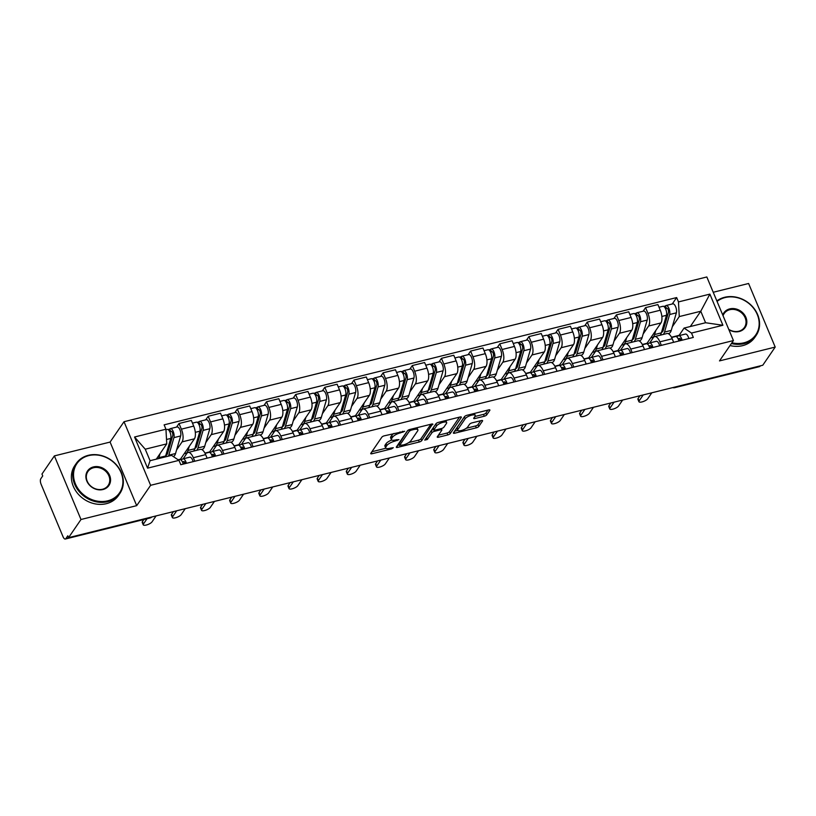 <?xml version="1.0" encoding="UTF-8"?>
<svg xmlns="http://www.w3.org/2000/svg" width="816" height="816" viewBox="0 0 816 816"><rect width="100%" height="100%" fill="white"/><g stroke="black" fill="none" stroke-linecap="round" stroke-linejoin="round"><path stroke-width="1.22" d="M404.644 431.287L384.295 435.815A2.081 0.653 157.3 0 0 381.847 437.172L370.811 453.298A2.081 0.653 157.3 0 0 370.729 453.645A2.081 0.653 157.3 0 0 372.035 453.737L391.527 448.892L393.292 447.709L389.864 448.27A6.65 2.101 157.3 0 1 385.682 447.964A6.65 2.101 157.3 0 1 385.948 446.862L386.866 445.516A6.65 2.101 157.3 0 1 394.699 441.191L398.942 439.62L395.566 439.936A6.65 2.101 157.3 0 1 391.384 439.64A6.65 2.101 157.3 0 1 391.649 438.529L392.567 437.182A6.65 2.101 157.3 0 1 400.401 432.857L404.644 431.287M484.276 416.231A2.081 0.653 157.3 0 0 486.724 414.875L489.814 410.356A2.081 0.653 157.3 0 0 489.896 410.009A2.081 0.653 157.3 0 0 488.6 409.918L466.946 415.293A2.081 0.653 157.3 0 0 464.498 416.639L453.461 432.766A2.081 0.653 157.3 0 0 453.38 433.112A2.081 0.653 157.3 0 0 454.685 433.204L476.33 427.829A2.081 0.653 157.3 0 0 478.778 426.482L482.521 421.015A2.081 0.653 157.3 0 0 482.603 420.668A2.081 0.653 157.3 0 0 481.297 420.577L472.036 422.872A2.081 0.653 157.3 0 0 469.588 424.228L467.731 426.931A5.559 1.754 157.3 0 1 462.325 430.216A5.559 1.754 157.3 0 1 457.694 430.297A5.559 1.754 157.3 0 1 457.919 429.369L465.181 418.761A5.559 1.754 157.3 0 1 470.587 415.477A5.559 1.754 157.3 0 1 475.218 415.395A5.559 1.754 157.3 0 1 474.994 416.323L473.79 418.088A2.081 0.653 157.3 0 0 473.698 418.435A2.081 0.653 157.3 0 0 475.004 418.526L484.276 416.231L483.5 414.375A2.081 0.653 157.3 0 0 485.948 413.029L487.968 410.071M136.69 505.655L110.089 442.068L54.386 455.899L80.988 519.496L136.69 505.655L150.623 485.306L733.431 340.558L719.498 360.907L775.2 347.075L762.766 365.242L68.564 537.652L67.789 535.796L65.851 538.631L150.521 517.599A4.233 3.611 34.4 0 0 151.817 516.977M80.988 519.496L68.564 537.652M432.755 424.524A2.081 0.653 157.3 0 0 432.837 424.177A2.081 0.653 157.3 0 0 431.531 424.085L409.887 429.461A2.081 0.653 157.3 0 0 407.439 430.817L396.403 446.933A2.081 0.653 157.3 0 0 396.321 447.28A2.081 0.653 157.3 0 0 397.627 447.382L419.271 441.997A2.081 0.653 157.3 0 0 421.719 440.65L432.531 423.994M438.416 422.372L460.061 416.996A2.081 0.653 157.3 0 1 461.366 417.098A2.081 0.653 157.3 0 1 461.285 417.435L450.248 433.561A2.081 0.653 157.3 0 1 447.8 434.918L438.539 437.213A2.081 0.653 157.3 0 1 437.233 437.121A2.081 0.653 157.3 0 1 437.315 436.774L441.793 430.236A2.081 0.653 157.3 0 0 441.874 429.889A2.081 0.653 157.3 0 0 440.569 429.797L434.428 431.327A2.081 0.653 157.3 0 0 431.98 432.674L427.319 439.487L424.748 440.12L435.968 423.728A2.081 0.653 157.3 0 1 438.416 422.372M54.386 455.899L41.963 474.065L42.738 475.912L40.8 478.747A4.233 1.765 -103.9 0 0 41.106 484.276L63.046 536.744A4.233 1.765 -103.9 0 0 65.321 539.029A4.233 1.765 -103.9 0 0 65.851 538.631M110.089 442.068L124.022 421.719L706.829 276.971L733.431 340.558M775.2 347.075L748.598 283.489L713.225 292.271M760.308 365.843L760.053 366.211A4.233 1.765 76.1 0 1 759.533 366.619L674.852 387.641A4.233 1.765 -103.9 0 0 675.383 387.243L760.053 366.211M183.172 458.806L186.874 453.38A9.741 4.049 76.1 0 1 188.098 452.452A9.741 4.049 76.1 0 1 193.321 457.715L194.8 461.234M180.754 459.826L180.479 459.173L194.412 438.824A9.741 4.049 -103.9 0 0 193.708 426.095L181.376 429.165A9.741 4.049 76.1 0 1 182.07 441.884L176.603 449.871M181.376 429.165L179.01 423.504L176.562 427.084M207.131 458.174L205.652 454.645A9.741 4.049 -103.9 0 0 200.43 449.392L188.098 452.452M193.708 426.095L191.352 420.444L179.01 423.504M212.323 451.564L216.036 446.138A9.741 4.049 76.1 0 1 217.26 445.21A9.741 4.049 76.1 0 1 222.482 450.473L223.951 453.992M205.724 419.842L208.172 416.262L210.538 421.923A9.741 4.049 76.1 0 1 211.232 434.642L205.765 442.629M236.293 450.932L234.814 447.403A9.741 4.049 -103.9 0 0 229.592 442.15L217.26 445.21M209.906 452.584L209.641 451.931L223.564 431.582A9.741 4.049 -103.9 0 0 222.87 418.853L220.504 413.202L208.172 416.262M241.485 444.322L245.198 438.896A9.741 4.049 76.1 0 1 246.412 437.968A9.741 4.049 76.1 0 1 251.634 443.231L253.113 446.75M234.875 412.6L237.334 409.02L239.69 414.681A9.741 4.049 76.1 0 1 240.394 427.4L234.916 435.387M265.445 443.69L263.976 440.161A9.741 4.049 -103.9 0 0 258.754 434.908L246.412 437.968M239.068 445.342L238.792 444.689L252.725 424.34A9.741 4.049 -103.9 0 0 252.032 411.611L249.665 405.96L237.334 409.02M270.647 437.08L274.36 431.654A9.741 4.049 76.1 0 1 275.573 430.726A9.741 4.049 76.1 0 1 280.796 435.989L282.275 439.508M264.037 405.358L266.485 401.778L268.852 407.439A9.741 4.049 76.1 0 1 269.545 420.158L264.078 428.145M294.607 436.448L293.138 432.919A9.741 4.049 -103.9 0 0 287.915 427.666L275.573 430.726M268.229 438.1L267.954 437.447L281.887 417.098A9.741 4.049 -103.9 0 0 281.194 404.369L278.827 398.718L266.485 401.778M299.798 429.838L303.511 424.412A9.741 4.049 76.1 0 1 304.735 423.484A9.741 4.049 76.1 0 1 309.958 428.747L311.426 432.266M293.199 398.116L295.647 394.536L298.013 400.197A9.741 4.049 76.1 0 1 298.707 412.916L293.24 420.903M323.768 429.206L322.289 425.677A9.741 4.049 -103.9 0 0 317.067 420.424L304.735 423.484M297.381 430.858L297.116 430.205L311.039 409.856A9.741 4.049 -103.9 0 0 310.345 397.127L307.979 391.476L295.647 394.536M328.96 422.596L332.673 417.17A9.741 4.049 76.1 0 1 333.897 416.242A9.741 4.049 76.1 0 1 339.119 421.505L340.588 425.024M322.361 390.874L324.809 387.294L327.175 392.955A9.741 4.049 76.1 0 1 327.869 405.674L322.402 413.661M352.93 421.964L351.451 418.435A9.741 4.049 -103.9 0 0 346.229 413.182L333.897 416.242M326.543 423.616L326.278 422.963L340.201 402.614A9.741 4.049 -103.9 0 0 339.507 389.885L337.141 384.234L324.809 387.294M358.122 415.354L361.835 409.928A9.741 4.049 76.1 0 1 363.049 409A9.741 4.049 76.1 0 1 368.271 414.263L369.75 417.782M351.512 383.632L353.96 380.052L356.327 385.713A9.741 4.049 76.1 0 1 357.02 398.432L351.553 406.419M382.082 414.722L380.613 411.193A9.741 4.049 -103.9 0 0 375.391 405.94L363.049 409M355.705 416.374L355.429 415.721L369.362 395.372A9.741 4.049 -103.9 0 0 368.669 382.643L366.302 376.992L353.96 380.052M387.284 408.112L390.997 402.686A9.741 4.049 76.1 0 1 392.21 401.758A9.741 4.049 76.1 0 1 397.433 407.021L398.912 410.54M380.674 376.39L383.122 372.81L385.489 378.471A9.741 4.049 76.1 0 1 386.182 391.19L380.715 399.177M411.244 407.48L409.765 403.951A9.741 4.049 -103.9 0 0 404.552 398.698L392.21 401.758M384.866 409.132L384.591 408.479L398.524 388.13A9.741 4.049 -103.9 0 0 397.831 375.401L395.464 369.75L383.122 372.81M416.435 400.87L420.148 395.444A9.741 4.049 76.1 0 1 421.372 394.516A9.741 4.049 76.1 0 1 426.595 399.779L428.063 403.298M409.836 369.148L412.284 365.568L414.65 371.229A9.741 4.049 76.1 0 1 415.344 383.948L409.877 391.935M440.405 400.238L438.926 396.709A9.741 4.049 -103.9 0 0 433.704 391.456L421.372 394.516M414.018 401.89L413.753 401.237L427.676 380.888A9.741 4.049 -103.9 0 0 426.982 368.159L424.616 362.508L412.284 365.568M445.597 393.628L449.31 388.202A9.741 4.049 76.1 0 1 450.534 387.274A9.741 4.049 76.1 0 1 455.746 392.537L457.225 396.056M438.988 361.906L441.446 358.326L443.812 363.987A9.741 4.049 76.1 0 1 444.506 376.706L439.028 384.693M469.567 392.996L468.088 389.467A9.741 4.049 -103.9 0 0 462.866 384.214L450.534 387.274M443.18 394.648L442.904 393.995L456.838 373.646A9.741 4.049 -103.9 0 0 456.144 360.917L453.778 355.266L441.446 358.326M474.759 386.386L478.472 380.96A9.741 4.049 76.1 0 1 479.686 380.032A9.741 4.049 76.1 0 1 484.908 385.295L486.387 388.814M468.149 354.664L470.597 351.084L472.964 356.745A9.741 4.049 76.1 0 1 473.657 369.464L468.19 377.451M498.719 385.754L497.25 382.225A9.741 4.049 -103.9 0 0 492.028 376.972L479.686 380.032M472.342 387.406L472.066 386.753L485.999 366.404A9.741 4.049 -103.9 0 0 485.306 353.675L482.939 348.024L470.597 351.084M503.921 379.144L507.623 373.718A9.741 4.049 76.1 0 1 508.847 372.79A9.741 4.049 76.1 0 1 514.07 378.053L515.549 381.572M497.311 347.422L499.759 343.842L502.126 349.503A9.741 4.049 76.1 0 1 502.819 362.222L497.352 370.209M527.881 378.512L526.402 374.983A9.741 4.049 -103.9 0 0 521.179 369.73L508.847 372.79M501.503 380.164L501.228 379.511L515.161 359.162A9.741 4.049 -103.9 0 0 514.457 346.433L512.101 340.782L499.759 343.842M533.072 371.902L536.785 366.476A9.741 4.049 76.1 0 1 538.009 365.548A9.741 4.049 76.1 0 1 543.232 370.811L544.7 374.33M526.473 340.18L528.921 336.6L531.287 342.261A9.741 4.049 76.1 0 1 531.981 354.98L526.514 362.967M557.042 371.27L555.563 367.741A9.741 4.049 -103.9 0 0 550.341 362.488L538.009 365.548M530.655 372.922L530.39 372.269L544.313 351.92A9.741 4.049 -103.9 0 0 543.619 339.191L541.253 333.54L528.921 336.6M562.234 364.66L565.947 359.234A9.741 4.049 76.1 0 1 567.161 358.306A9.741 4.049 76.1 0 1 572.383 363.569L573.862 367.088M555.625 332.938L558.083 329.358L560.439 335.019A9.741 4.049 76.1 0 1 561.143 347.738L555.665 355.725M586.194 364.028L584.725 360.499A9.741 4.049 -103.9 0 0 579.503 355.246L567.161 358.306M559.817 365.68L559.541 365.027L573.475 344.678A9.741 4.049 -103.9 0 0 572.781 331.949L570.415 326.298L558.083 329.358M591.396 357.418L595.109 351.992A9.741 4.049 76.1 0 1 596.323 351.064A9.741 4.049 76.1 0 1 601.545 356.327L603.024 359.846M584.786 325.696L587.234 322.116L589.601 327.777A9.741 4.049 76.1 0 1 590.294 340.496L584.827 348.483M615.356 356.786L613.887 353.257A9.741 4.049 -103.9 0 0 608.665 348.004L596.323 351.064M588.979 358.438L588.703 357.785L602.636 337.436A9.741 4.049 -103.9 0 0 601.943 324.707L599.576 319.056L587.234 322.116M620.548 350.176L624.26 344.75A9.741 4.049 76.1 0 1 625.484 343.822A9.741 4.049 76.1 0 1 630.707 349.085L632.176 352.604M613.948 318.454L616.396 314.874L618.763 320.535A9.741 4.049 76.1 0 1 619.456 333.254L613.989 341.241M644.518 349.544L643.039 346.015A9.741 4.049 -103.9 0 0 637.816 340.762L625.484 343.822M618.13 351.196L617.865 350.543L631.788 330.194A9.741 4.049 -103.9 0 0 631.094 317.465L628.728 311.814L616.396 314.874M649.709 342.934L653.422 337.508A9.741 4.049 76.1 0 1 654.646 336.58A9.741 4.049 76.1 0 1 659.869 341.843L661.337 345.362M643.11 311.212L645.558 307.632L647.924 313.293A9.741 4.049 76.1 0 1 648.618 326.012L643.151 333.999M673.679 342.302L672.2 338.773A9.741 4.049 -103.9 0 0 666.978 333.52L654.646 336.58M647.292 343.954L647.027 343.301L660.95 322.952A9.741 4.049 -103.9 0 0 660.256 310.223L657.89 304.572L645.558 307.632M647.027 343.301L642.314 344.474M617.865 350.543L613.153 351.716M588.703 357.785L583.991 358.958M559.541 365.027L554.829 366.2M530.39 372.269L525.677 373.442M501.228 379.511L496.516 380.684M472.066 386.753L467.354 387.926M442.904 393.995L438.192 395.168M413.753 401.237L409.04 402.41M384.591 408.479L379.879 409.652M355.429 415.721L350.717 416.894M326.278 422.963L321.565 424.136M297.116 430.205L292.403 431.378M267.954 437.447L263.242 438.62M238.792 444.689L234.08 445.862M209.641 451.931L204.928 453.104M180.479 459.173L178.092 459.765M156.284 459.163L166.75 443.873L145.248 449.208L150.062 460.703L171.554 455.369L178.979 460.357L180.795 464.712L693.325 337.426L691.499 333.061L684.083 328.073L705.575 322.738L700.771 311.243L679.269 316.577L672.302 326.757M178.979 460.357L147.574 468.16L134.548 437.009L165.944 429.216L166.75 443.873M679.269 316.577L678.473 301.92L676.648 297.565L164.128 424.85L165.944 429.216M678.473 301.92L709.879 294.117L722.905 325.268L691.499 333.061M150.623 485.306L124.022 421.719M690.305 326.533L700.771 311.243L709.879 294.117M678.871 335.692L684.083 328.073M679.116 335.325L671.466 337.232M672.262 303.97L676.648 297.565M147.574 468.16L150.062 460.703M134.548 437.009L145.248 449.208M705.575 322.738L722.905 325.268M394.006 433.408A6.65 2.101 157.3 0 0 391.792 435.326L392.567 437.182M391.384 439.64L390.609 437.784A6.65 2.101 157.3 0 1 390.874 436.672L391.792 435.326M391.762 440.028A6.65 2.101 157.3 0 0 386.09 443.659L386.866 445.516M385.682 447.964L384.907 446.107A6.65 2.101 157.3 0 1 385.172 445.006L386.09 443.659M371.882 451.727L385.897 448.249M408.785 442.558L418.496 440.15A2.081 0.653 157.3 0 0 420.944 438.794L430.909 424.238M397.474 445.373L399.32 444.914M411.05 430.216L409.336 431.164L399.646 445.312L403.165 444.965A6.65 2.101 157.3 0 0 410.999 440.64L417.619 430.96A6.65 2.101 157.3 0 0 417.884 429.859A6.65 2.101 157.3 0 0 413.702 429.553L411.05 430.216L410.652 429.277M399.024 443.833L407.745 430.491M417.884 429.859L417.109 428.002A6.65 2.101 157.3 0 0 416.894 427.717M459.439 417.16L449.473 431.705L450.248 433.561M438.396 435.203L447.025 433.061A2.081 0.653 157.3 0 0 449.473 431.705M433.755 429.44L433.653 429.471A2.081 0.653 157.3 0 0 431.205 430.817L426.544 437.631L427.319 439.487M446.434 423.453A5.559 1.754 157.3 0 0 446.658 422.525A5.559 1.754 157.3 0 0 442.027 422.606A5.559 1.754 157.3 0 0 436.621 425.891L434.061 429.634A2.081 0.653 157.3 0 0 433.979 429.971A2.081 0.653 157.3 0 0 435.285 430.073L441.425 428.543A2.081 0.653 157.3 0 0 443.873 427.196L446.434 423.453M446.658 422.525L445.883 420.668A5.559 1.754 157.3 0 0 445.811 420.546M436.907 422.984A5.559 1.754 157.3 0 0 435.846 424.034L436.621 425.891M433.979 429.971L433.204 428.125A2.081 0.653 157.3 0 1 433.286 427.778L435.846 424.034M474.861 416.517L483.5 414.375M475.218 415.395L474.443 413.539A5.559 1.754 157.3 0 0 474.392 413.447M465.334 415.946A5.559 1.754 157.3 0 0 464.406 416.905L465.181 418.761M457.694 430.297L456.919 428.451A5.559 1.754 157.3 0 1 457.144 427.523L464.406 416.905M466.283 428.278L475.555 425.972A2.081 0.653 157.3 0 0 478.003 424.626L480.675 420.73M454.532 431.195L457.745 430.399M165.76 455.552A9.955 4.141 -103.9 0 0 167.627 453.176L172.737 435.622A2.54 1.061 -103.9 0 0 172.431 432.766A2.54 1.061 -103.9 0 0 171.034 431.297A2.54 1.061 -103.9 0 0 170.717 431.542L169.708 429.124A5.294 2.203 -103.9 0 1 170.371 428.624L177.092 426.952A5.294 2.203 -103.9 0 1 180.02 430.012A5.294 2.203 -103.9 0 1 180.652 435.958L175.542 453.523A12.709 5.284 -103.9 0 1 173.267 456.521M166.229 453.951L167.474 453.635M168.473 456.134A12.709 5.284 -103.9 0 0 168.81 455.185L173.93 437.631A5.294 2.203 -103.9 0 0 173.288 431.684A5.294 2.203 -103.9 0 0 170.371 428.624M170.126 440.558L172.176 437.57M169.799 431.766L171.421 431.358M165.301 456.919A12.709 5.284 -103.9 0 0 165.638 455.981L170.748 438.427A5.294 2.203 -103.9 0 0 170.116 432.48A5.294 2.203 -103.9 0 0 167.188 429.41L165.974 429.716M158.569 458.592A12.709 5.284 -103.9 0 0 158.906 457.654L160.079 453.614M168.014 429.553L169.708 429.124M179.653 459.694A5.294 2.203 76.1 0 1 179.826 459.632A5.294 2.203 76.1 0 1 183.212 464.11M147.033 518.731L143.422 524.015A4.876 1.54 157.3 0 0 143.228 524.821L142.219 522.413A4.876 1.54 -22.7 0 1 142.412 521.597L143.83 519.527M183.763 461.499L183.58 461.55A2.54 1.061 76.1 0 1 183.671 461.519A2.54 1.061 76.1 0 1 185.283 463.6M183.58 461.55L182.488 462.08M184.865 462.529L183.019 463.427M180.836 459.877L182.825 458.908A5.294 2.203 76.1 0 1 183.008 458.847A5.294 2.203 76.1 0 1 186.395 463.325M189.557 457.235A5.294 2.203 76.1 0 1 189.74 457.174A5.294 2.203 76.1 0 1 193.117 461.652M143.228 524.821A4.876 1.54 157.3 0 0 147.288 524.749A4.876 1.54 157.3 0 0 152.021 521.873L156.101 515.906M194.922 448.31A9.955 4.141 -103.9 0 0 196.789 445.934L201.899 428.38A2.54 1.061 -103.9 0 0 201.593 425.524A2.54 1.061 -103.9 0 0 200.195 424.055A2.54 1.061 -103.9 0 0 199.869 424.3L198.859 421.882A5.294 2.203 -103.9 0 1 199.522 421.382L206.254 419.71A5.294 2.203 -103.9 0 1 209.182 422.77A5.294 2.203 -103.9 0 1 209.814 428.716L204.704 446.281A12.709 5.284 -103.9 0 1 202.286 449.32L201.613 449.483M195.381 446.709L196.636 446.393M196.707 450.32A12.709 5.284 -103.9 0 0 197.972 447.943L203.082 430.389A5.294 2.203 -103.9 0 0 202.45 424.442A5.294 2.203 -103.9 0 0 199.522 421.382M199.288 433.316L201.328 430.328M198.961 424.524L200.583 424.116M193.535 451.105A12.709 5.284 -103.9 0 0 194.789 448.739L199.91 431.185A5.294 2.203 -103.9 0 0 199.267 425.238A5.294 2.203 -103.9 0 0 196.35 422.168L192.474 423.137M184.416 453.421A12.709 5.284 -103.9 0 0 185.65 453.451A12.709 5.284 -103.9 0 0 188.068 450.412L189.241 446.372M197.166 422.311L198.859 421.882M224.074 441.068A9.955 4.141 -103.9 0 0 225.94 438.692L231.061 421.138A2.54 1.061 -103.9 0 0 230.755 418.282A2.54 1.061 -103.9 0 0 229.347 416.813A2.54 1.061 -103.9 0 0 229.031 417.058L228.021 414.64A5.294 2.203 -103.9 0 1 228.684 414.14L235.416 412.468A5.294 2.203 -103.9 0 1 238.333 415.528A5.294 2.203 -103.9 0 1 238.976 421.474L233.855 439.039A12.709 5.284 -103.9 0 1 231.448 442.078L230.765 442.241M224.543 439.467L225.787 439.151M225.869 443.078A12.709 5.284 -103.9 0 0 227.134 440.701L232.244 423.147A5.294 2.203 -103.9 0 0 231.611 417.2A5.294 2.203 -103.9 0 0 228.684 414.14M228.449 426.074L230.489 423.086M228.123 417.282L229.745 416.874M222.686 443.863A12.709 5.284 -103.9 0 0 223.951 441.497L229.061 423.943A5.294 2.203 -103.9 0 0 228.429 417.996A5.294 2.203 -103.9 0 0 225.512 414.926L221.636 415.895M213.578 446.179A12.709 5.284 -103.9 0 0 214.812 446.209A12.709 5.284 -103.9 0 0 217.219 443.17L218.402 439.13M226.328 415.069L228.021 414.64M208.804 452.452A5.294 2.203 76.1 0 1 208.988 452.39A5.294 2.203 76.1 0 1 212.374 456.868M176.664 510.806L172.584 516.773A4.876 1.54 157.3 0 0 172.38 517.579L171.38 515.171A4.876 1.54 -22.7 0 1 171.574 514.355L173.461 511.601M212.925 454.257L212.741 454.308A2.54 1.061 76.1 0 1 212.833 454.277A2.54 1.061 76.1 0 1 214.435 456.358M212.741 454.308L211.65 454.838M214.027 455.287L212.17 456.185M209.998 452.635L211.987 451.666A5.294 2.203 76.1 0 1 212.17 451.605A5.294 2.203 76.1 0 1 215.546 456.083M218.708 449.993A5.294 2.203 76.1 0 1 218.892 449.932A5.294 2.203 76.1 0 1 222.278 454.41M172.38 517.579A4.876 1.54 157.3 0 0 176.45 517.507A4.876 1.54 157.3 0 0 181.183 514.631L185.263 508.664M237.966 445.21A5.294 2.203 76.1 0 1 238.15 445.148A5.294 2.203 76.1 0 1 241.536 449.626M205.826 503.564L201.736 509.531A4.876 1.54 157.3 0 0 201.542 510.337L200.532 507.929A4.876 1.54 -22.7 0 1 200.726 507.113L202.623 504.359M242.087 447.015L241.903 447.066A2.54 1.061 76.1 0 1 241.995 447.035A2.54 1.061 76.1 0 1 243.596 449.116M241.903 447.066L240.802 447.596M243.188 448.045L241.332 448.943M239.159 445.393L241.148 444.424A5.294 2.203 76.1 0 1 241.322 444.363A5.294 2.203 76.1 0 1 244.708 448.841M247.87 442.751A5.294 2.203 76.1 0 1 248.054 442.69A5.294 2.203 76.1 0 1 251.44 447.168M201.542 510.337A4.876 1.54 157.3 0 0 205.601 510.265A4.876 1.54 157.3 0 0 210.334 507.389L214.424 501.422M107.681 500.84A25.837 22.032 34.4 0 0 121.033 472.556A25.837 22.032 34.4 0 0 88.76 455.603A25.837 22.032 34.4 0 0 75.419 483.888A25.837 22.032 34.4 0 0 107.681 500.84M88.342 455.318A26.469 22.573 -145.6 0 1 117.086 465.599A26.469 22.573 -145.6 0 1 119.881 493.445A26.469 22.573 -145.6 0 1 107.732 501.667A26.469 22.573 -145.6 0 1 78.989 491.385A26.469 22.573 -145.6 0 1 76.194 463.539A26.469 22.573 -145.6 0 1 88.342 455.318M102.959 489.529A12.923 11.016 -145.6 0 1 86.822 481.052A12.923 11.016 -145.6 0 1 93.493 466.915A12.923 11.016 -145.6 0 1 109.63 475.391A12.923 11.016 -145.6 0 1 102.959 489.529M93.544 467.741A12.281 10.475 34.4 0 0 87.904 471.556A12.281 10.475 34.4 0 0 89.199 484.469A12.281 10.475 34.4 0 0 102.53 489.243A12.281 10.475 34.4 0 0 108.171 485.428A12.281 10.475 34.4 0 0 106.876 472.515A12.281 10.475 34.4 0 0 93.544 467.741M119.881 493.445L118.514 495.455A26.469 22.573 -145.6 0 1 106.355 503.676A26.469 22.573 -145.6 0 1 77.612 493.394A26.469 22.573 -145.6 0 1 74.817 465.548L76.194 463.539M731.911 342.771A25.837 22.032 34.4 0 0 743.947 342.812A25.837 22.032 34.4 0 0 757.289 314.527A25.837 22.032 34.4 0 0 725.026 297.575A25.837 22.032 34.4 0 0 717.06 301.43M716.856 300.931A26.469 22.573 -145.6 0 1 724.608 297.299A26.469 22.573 -145.6 0 1 753.352 307.581A26.469 22.573 -145.6 0 1 756.146 335.427A26.469 22.573 -145.6 0 1 743.998 343.648A26.469 22.573 -145.6 0 1 731.391 343.536M722.741 315.017A12.923 11.016 -145.6 0 1 729.759 308.887A12.923 11.016 -145.6 0 1 745.895 317.363A12.923 11.016 -145.6 0 1 739.225 331.5A12.923 11.016 -145.6 0 1 728.882 329.684M728.739 329.348A12.281 10.475 34.4 0 0 738.796 331.225A12.281 10.475 34.4 0 0 744.437 327.41A12.281 10.475 34.4 0 0 743.141 314.486A12.281 10.475 34.4 0 0 729.8 309.713A12.281 10.475 34.4 0 0 724.169 313.528A12.281 10.475 34.4 0 0 723.058 315.761M756.146 335.427L754.769 337.426A26.469 22.573 -145.6 0 1 742.621 345.647A26.469 22.573 -145.6 0 1 730.014 345.545M253.235 433.826A9.955 4.141 -103.9 0 0 255.102 431.45L260.212 413.896A2.54 1.061 -103.9 0 0 259.906 411.04A2.54 1.061 -103.9 0 0 258.509 409.571A2.54 1.061 -103.9 0 0 258.193 409.816L257.183 407.398A5.294 2.203 -103.9 0 1 257.846 406.898L264.578 405.226A5.294 2.203 -103.9 0 1 267.495 408.286A5.294 2.203 -103.9 0 1 268.127 414.232L263.017 431.797A12.709 5.284 -103.9 0 1 260.61 434.836L259.927 434.999M253.705 432.225L254.949 431.909M255.031 435.836A12.709 5.284 -103.9 0 0 256.285 433.459L261.406 415.905A5.294 2.203 -103.9 0 0 260.763 409.958A5.294 2.203 -103.9 0 0 257.846 406.898M257.601 418.832L259.651 415.844M257.275 410.04L258.907 409.632M251.848 436.621A12.709 5.284 -103.9 0 0 253.113 434.255L258.223 416.701A5.294 2.203 -103.9 0 0 257.591 410.754A5.294 2.203 -103.9 0 0 254.663 407.684L250.787 408.653M242.729 438.937A12.709 5.284 -103.9 0 0 243.974 438.967A12.709 5.284 -103.9 0 0 246.381 435.928L247.554 431.888M255.49 407.827L257.183 407.398M282.397 426.584A9.955 4.141 -103.9 0 0 284.264 424.208L289.374 406.654A2.54 1.061 -103.9 0 0 289.068 403.798A2.54 1.061 -103.9 0 0 287.671 402.329A2.54 1.061 -103.9 0 0 287.354 402.574L286.345 400.156A5.294 2.203 -103.9 0 1 287.008 399.656L293.729 397.984A5.294 2.203 -103.9 0 1 296.657 401.044A5.294 2.203 -103.9 0 1 297.289 406.99L292.179 424.555A12.709 5.284 -103.9 0 1 289.762 427.594L289.088 427.757M282.866 424.983L284.111 424.667M284.182 428.594A12.709 5.284 -103.9 0 0 285.447 426.217L290.557 408.663A5.294 2.203 -103.9 0 0 289.925 402.716A5.294 2.203 -103.9 0 0 287.008 399.656M286.763 411.59L288.813 408.602M286.436 402.798L288.058 402.39M281.01 429.379A12.709 5.284 -103.9 0 0 282.275 427.013L287.385 409.459A5.294 2.203 -103.9 0 0 286.753 403.512A5.294 2.203 -103.9 0 0 283.825 400.442L279.949 401.411M271.891 431.695A12.709 5.284 -103.9 0 0 273.125 431.725A12.709 5.284 -103.9 0 0 275.543 428.686L276.716 424.646M284.651 400.585L286.345 400.156M311.549 419.342A9.955 4.141 -103.9 0 0 313.426 416.966L318.536 399.412A2.54 1.061 -103.9 0 0 318.23 396.556A2.54 1.061 -103.9 0 0 316.822 395.087A2.54 1.061 -103.9 0 0 316.506 395.332L315.496 392.914A5.294 2.203 -103.9 0 1 316.159 392.414L322.891 390.742A5.294 2.203 -103.9 0 1 325.819 393.802A5.294 2.203 -103.9 0 1 326.451 399.748L321.341 417.313A12.709 5.284 -103.9 0 1 318.923 420.352L318.25 420.515M312.018 417.741L313.273 417.425M313.344 421.352A12.709 5.284 -103.9 0 0 314.609 418.975L319.719 401.421A5.294 2.203 -103.9 0 0 319.087 395.474A5.294 2.203 -103.9 0 0 316.159 392.414M315.925 404.348L317.965 401.36M315.598 395.556L317.22 395.148M310.172 422.137A12.709 5.284 -103.9 0 0 311.426 419.771L316.547 402.217A5.294 2.203 -103.9 0 0 315.904 396.27A5.294 2.203 -103.9 0 0 312.987 393.2L309.111 394.169M301.053 424.453A12.709 5.284 -103.9 0 0 302.287 424.483A12.709 5.284 -103.9 0 0 304.705 421.444L305.878 417.404M313.803 393.343L315.496 392.914M267.128 437.968A5.294 2.203 76.1 0 1 267.311 437.906A5.294 2.203 76.1 0 1 270.688 442.384M234.977 496.322L230.897 502.289A4.876 1.54 157.3 0 0 230.704 503.095L229.694 500.687A4.876 1.54 -22.7 0 1 229.888 499.871L231.775 497.117M271.238 439.773L271.065 439.824A2.54 1.061 76.1 0 1 271.147 439.793A2.54 1.061 76.1 0 1 272.758 441.874M271.065 439.824L269.963 440.354M272.34 440.803L270.494 441.701M268.311 438.151L270.3 437.182A5.294 2.203 76.1 0 1 270.484 437.121A5.294 2.203 76.1 0 1 273.87 441.599M277.032 435.509A5.294 2.203 76.1 0 1 277.216 435.448A5.294 2.203 76.1 0 1 280.592 439.926M230.704 503.095A4.876 1.54 157.3 0 0 234.763 503.023A4.876 1.54 157.3 0 0 239.496 500.147L243.576 494.18M296.279 430.726A5.294 2.203 76.1 0 1 296.463 430.664A5.294 2.203 76.1 0 1 299.849 435.142M264.139 489.08L260.059 495.047A4.876 1.54 157.3 0 0 259.865 495.853L258.856 493.445A4.876 1.54 -22.7 0 1 259.049 492.629L260.936 489.875M300.4 432.531L300.217 432.582A2.54 1.061 76.1 0 1 300.308 432.551A2.54 1.061 76.1 0 1 301.91 434.632M300.217 432.582L299.125 433.112M301.502 433.561L299.645 434.459M297.473 430.909L299.462 429.94A5.294 2.203 76.1 0 1 299.645 429.879A5.294 2.203 76.1 0 1 303.032 434.357M306.194 428.267A5.294 2.203 76.1 0 1 306.377 428.206A5.294 2.203 76.1 0 1 309.754 432.684M259.865 495.853A4.876 1.54 157.3 0 0 263.925 495.781A4.876 1.54 157.3 0 0 268.658 492.905L272.738 486.938M325.441 423.484A5.294 2.203 76.1 0 1 325.625 423.422A5.294 2.203 76.1 0 1 329.011 427.9M293.301 481.838L289.211 487.805A4.876 1.54 157.3 0 0 289.017 488.611L288.017 486.203A4.876 1.54 -22.7 0 1 288.211 485.387L290.098 482.633M329.562 425.289L329.378 425.34A2.54 1.061 76.1 0 1 329.47 425.309A2.54 1.061 76.1 0 1 331.072 427.39M329.378 425.34L328.287 425.87M330.664 426.319L328.807 427.217M326.635 423.667L328.624 422.698A5.294 2.203 76.1 0 1 328.807 422.637A5.294 2.203 76.1 0 1 332.183 427.115M335.345 421.025A5.294 2.203 76.1 0 1 335.529 420.964A5.294 2.203 76.1 0 1 338.915 425.442M289.017 488.611A4.876 1.54 157.3 0 0 293.087 488.539A4.876 1.54 157.3 0 0 297.809 485.663L301.9 479.696M340.711 412.1A9.955 4.141 -103.9 0 0 342.577 409.724L347.698 392.17A2.54 1.061 -103.9 0 0 347.392 389.314A2.54 1.061 -103.9 0 0 345.984 387.845A2.54 1.061 -103.9 0 0 345.668 388.09L344.658 385.672A5.294 2.203 -103.9 0 1 345.321 385.172L352.053 383.5A5.294 2.203 -103.9 0 1 354.97 386.56A5.294 2.203 -103.9 0 1 355.613 392.506L350.492 410.071A12.709 5.284 -103.9 0 1 348.085 413.11L347.402 413.273M341.18 410.499L342.424 410.183M342.506 414.11A12.709 5.284 -103.9 0 0 343.771 411.733L348.881 394.179A5.294 2.203 -103.9 0 0 348.248 388.232A5.294 2.203 -103.9 0 0 345.321 385.172M345.076 397.106L347.126 394.118M344.75 388.314L346.382 387.906M339.323 414.895A12.709 5.284 -103.9 0 0 340.588 412.529L345.698 394.975A5.294 2.203 -103.9 0 0 345.066 389.028A5.294 2.203 -103.9 0 0 342.149 385.958L338.273 386.927M330.215 417.211A12.709 5.284 -103.9 0 0 331.449 417.241A12.709 5.284 -103.9 0 0 333.856 414.202L335.039 410.162M342.965 386.101L344.658 385.672M354.603 416.242A5.294 2.203 76.1 0 1 354.787 416.18A5.294 2.203 76.1 0 1 358.163 420.658M322.463 474.596L318.373 480.563A4.876 1.54 157.3 0 0 318.179 481.369L317.169 478.961A4.876 1.54 -22.7 0 1 317.363 478.145L319.26 475.391M358.724 418.047L358.54 418.098A2.54 1.061 76.1 0 1 358.622 418.067A2.54 1.061 76.1 0 1 360.233 420.148M358.54 418.098L357.439 418.628M359.825 419.077L357.969 419.975M355.786 416.425L357.775 415.456A5.294 2.203 76.1 0 1 357.959 415.395A5.294 2.203 76.1 0 1 361.345 419.873M364.507 413.783A5.294 2.203 76.1 0 1 364.691 413.722A5.294 2.203 76.1 0 1 368.077 418.2M318.179 481.369A4.876 1.54 157.3 0 0 322.238 481.297A4.876 1.54 157.3 0 0 326.971 478.421L331.061 472.454M369.872 404.858A9.955 4.141 -103.9 0 0 371.739 402.482L376.849 384.928A2.54 1.061 -103.9 0 0 376.543 382.072A2.54 1.061 -103.9 0 0 375.146 380.603A2.54 1.061 -103.9 0 0 374.83 380.848L373.82 378.43A5.294 2.203 -103.9 0 1 374.483 377.93L381.215 376.258A5.294 2.203 -103.9 0 1 384.132 379.318A5.294 2.203 -103.9 0 1 384.764 385.264L379.654 402.829A12.709 5.284 -103.9 0 1 377.237 405.868L376.564 406.031M370.342 403.257L371.586 402.941M371.668 406.868A12.709 5.284 -103.9 0 0 372.922 404.491L378.043 386.937A5.294 2.203 -103.9 0 0 377.4 380.99A5.294 2.203 -103.9 0 0 374.483 377.93M374.238 389.864L376.288 386.876M373.912 381.072L375.544 380.664M368.485 407.653A12.709 5.284 -103.9 0 0 369.75 405.287L374.86 387.733A5.294 2.203 -103.9 0 0 374.228 381.786A5.294 2.203 -103.9 0 0 371.3 378.716L367.424 379.685M359.366 409.969A12.709 5.284 -103.9 0 0 360.611 409.999A12.709 5.284 -103.9 0 0 363.018 406.96L364.191 402.92M372.127 378.859L373.82 378.43M383.765 409A5.294 2.203 76.1 0 1 383.948 408.938A5.294 2.203 76.1 0 1 387.325 413.416M351.614 467.354L347.534 473.321A4.876 1.54 157.3 0 0 347.341 474.127L346.331 471.719A4.876 1.54 -22.7 0 1 346.525 470.903L348.412 468.149M387.875 410.805L387.702 410.856A2.54 1.061 76.1 0 1 387.784 410.825A2.54 1.061 76.1 0 1 389.395 412.906M387.702 410.856L386.6 411.386M388.977 411.835L387.131 412.733M384.948 409.183L386.937 408.214A5.294 2.203 76.1 0 1 387.121 408.153A5.294 2.203 76.1 0 1 390.507 412.631M393.669 406.541A5.294 2.203 76.1 0 1 393.853 406.48A5.294 2.203 76.1 0 1 397.229 410.958M347.341 474.127A4.876 1.54 157.3 0 0 351.4 474.055A4.876 1.54 157.3 0 0 356.133 471.179L360.213 465.212M399.034 397.616A9.955 4.141 -103.9 0 0 400.901 395.24L406.011 377.686A2.54 1.061 -103.9 0 0 405.705 374.83A2.54 1.061 -103.9 0 0 404.308 373.361A2.54 1.061 -103.9 0 0 403.981 373.606L402.982 371.188A5.294 2.203 -103.9 0 1 403.645 370.688L410.366 369.016A5.294 2.203 -103.9 0 1 413.294 372.076A5.294 2.203 -103.9 0 1 413.926 378.022L408.816 395.587A12.709 5.284 -103.9 0 1 406.399 398.626L405.725 398.789M399.493 396.015L400.748 395.699M400.819 399.626A12.709 5.284 -103.9 0 0 402.084 397.249L407.194 379.695A5.294 2.203 -103.9 0 0 406.562 373.748A5.294 2.203 -103.9 0 0 403.645 370.688M403.4 382.622L405.44 379.634M403.073 373.83L404.695 373.422M397.647 400.411A12.709 5.284 -103.9 0 0 398.902 398.045L404.022 380.491A5.294 2.203 -103.9 0 0 403.379 374.544A5.294 2.203 -103.9 0 0 400.462 371.474L396.586 372.443M388.528 402.727A12.709 5.284 -103.9 0 0 389.762 402.757A12.709 5.284 -103.9 0 0 392.18 399.718L393.353 395.678M401.288 371.617L402.982 371.188M412.916 401.758A5.294 2.203 76.1 0 1 413.1 401.696A5.294 2.203 76.1 0 1 416.486 406.174M380.776 460.112L376.696 466.079A4.876 1.54 157.3 0 0 376.502 466.885L375.493 464.477A4.876 1.54 -22.7 0 1 375.686 463.661L377.573 460.907M417.037 403.563L416.854 403.614A2.54 1.061 76.1 0 1 416.945 403.583A2.54 1.061 76.1 0 1 418.547 405.664M416.854 403.614L415.762 404.144M418.139 404.593L416.282 405.491M414.11 401.941L416.099 400.972A5.294 2.203 76.1 0 1 416.282 400.911A5.294 2.203 76.1 0 1 419.659 405.389M422.831 399.299A5.294 2.203 76.1 0 1 423.014 399.238A5.294 2.203 76.1 0 1 426.391 403.716M376.502 466.885A4.876 1.54 157.3 0 0 380.562 466.813A4.876 1.54 157.3 0 0 385.295 463.937L389.375 457.97M428.186 390.374A9.955 4.141 -103.9 0 0 430.052 387.998L435.173 370.444A2.54 1.061 -103.9 0 0 434.867 367.588A2.54 1.061 -103.9 0 0 433.459 366.119A2.54 1.061 -103.9 0 0 433.143 366.364L432.133 363.946A5.294 2.203 -103.9 0 1 432.796 363.446L439.528 361.774A5.294 2.203 -103.9 0 1 442.445 364.834A5.294 2.203 -103.9 0 1 443.088 370.78L437.968 388.345A12.709 5.284 -103.9 0 1 435.56 391.384L434.877 391.547M428.655 388.773L429.899 388.457M429.981 392.384A12.709 5.284 -103.9 0 0 431.246 390.007L436.356 372.453A5.294 2.203 -103.9 0 0 435.724 366.506A5.294 2.203 -103.9 0 0 432.796 363.446M432.562 375.38L434.602 372.392M432.235 366.588L433.857 366.18M426.799 393.169A12.709 5.284 -103.9 0 0 428.063 390.803L433.184 373.249A5.294 2.203 -103.9 0 0 432.541 367.302A5.294 2.203 -103.9 0 0 429.624 364.232L425.748 365.201M417.69 395.485A12.709 5.284 -103.9 0 0 418.924 395.515A12.709 5.284 -103.9 0 0 421.331 392.476L422.515 388.436M430.44 364.375L432.133 363.946M442.078 394.516A5.294 2.203 76.1 0 1 442.262 394.454A5.294 2.203 76.1 0 1 445.648 398.932M409.938 452.87L405.848 458.837A4.876 1.54 157.3 0 0 405.654 459.643L404.644 457.235A4.876 1.54 -22.7 0 1 404.848 456.419L406.735 453.665M446.199 396.321L446.015 396.372A2.54 1.061 76.1 0 1 446.107 396.341A2.54 1.061 76.1 0 1 447.709 398.422M446.015 396.372L444.914 396.902M447.301 397.351L445.444 398.249M443.272 394.699L445.261 393.73A5.294 2.203 76.1 0 1 445.444 393.669A5.294 2.203 76.1 0 1 448.82 398.147M451.982 392.057A5.294 2.203 76.1 0 1 452.166 391.996A5.294 2.203 76.1 0 1 455.552 396.474M405.654 459.643A4.876 1.54 157.3 0 0 409.714 459.571A4.876 1.54 157.3 0 0 414.446 456.695L418.537 450.728M457.348 383.132A9.955 4.141 -103.9 0 0 459.214 380.756L464.324 363.202A2.54 1.061 -103.9 0 0 464.029 360.346A2.54 1.061 -103.9 0 0 462.621 358.877A2.54 1.061 -103.9 0 0 462.305 359.122L461.295 356.704A5.294 2.203 -103.9 0 1 461.958 356.204L468.69 354.532A5.294 2.203 -103.9 0 1 471.607 357.592A5.294 2.203 -103.9 0 1 472.24 363.538L467.129 381.103A12.709 5.284 -103.9 0 1 464.722 384.142L464.039 384.305M457.817 381.531L459.061 381.215M459.143 385.142A12.709 5.284 -103.9 0 0 460.397 382.765L465.518 365.211A5.294 2.203 -103.9 0 0 464.875 359.264A5.294 2.203 -103.9 0 0 461.958 356.204M461.713 368.138L463.763 365.15M461.387 359.346L463.019 358.938M455.96 385.927A12.709 5.284 -103.9 0 0 457.225 383.561L462.335 366.007A5.294 2.203 -103.9 0 0 461.703 360.06A5.294 2.203 -103.9 0 0 458.776 356.99L454.9 357.959M446.852 388.243A12.709 5.284 -103.9 0 0 448.086 388.273A12.709 5.284 -103.9 0 0 450.493 385.234L451.666 381.194M459.602 357.133L461.295 356.704M486.509 375.89A9.955 4.141 -103.9 0 0 488.376 373.514L493.486 355.96A2.54 1.061 -103.9 0 0 493.18 353.104A2.54 1.061 -103.9 0 0 491.783 351.635A2.54 1.061 -103.9 0 0 491.467 351.88L490.457 349.462A5.294 2.203 -103.9 0 1 491.12 348.962L497.842 347.29A5.294 2.203 -103.9 0 1 500.769 350.35A5.294 2.203 -103.9 0 1 501.401 356.296L496.291 373.861A12.709 5.284 -103.9 0 1 493.874 376.9L493.201 377.063M486.979 374.289L488.223 373.973M488.294 377.9A12.709 5.284 -103.9 0 0 489.559 375.523L494.68 357.969A5.294 2.203 -103.9 0 0 494.037 352.022A5.294 2.203 -103.9 0 0 491.12 348.962M490.875 360.896L492.925 357.908M490.549 352.104L492.17 351.696M485.122 378.685A12.709 5.284 -103.9 0 0 486.387 376.319L491.497 358.765A5.294 2.203 -103.9 0 0 490.865 352.818A5.294 2.203 -103.9 0 0 487.937 349.748L484.061 350.717M476.003 381.001A12.709 5.284 -103.9 0 0 477.238 381.031A12.709 5.284 -103.9 0 0 479.655 377.992L480.828 373.952M488.764 349.891L490.457 349.462M515.671 368.648A9.955 4.141 -103.9 0 0 517.538 366.272L522.648 348.718A2.54 1.061 -103.9 0 0 522.342 345.862A2.54 1.061 -103.9 0 0 520.945 344.393A2.54 1.061 -103.9 0 0 520.618 344.638L519.608 342.22A5.294 2.203 -103.9 0 1 520.271 341.72L527.003 340.048A5.294 2.203 -103.9 0 1 529.931 343.108A5.294 2.203 -103.9 0 1 530.563 349.054L525.453 366.619A12.709 5.284 -103.9 0 1 523.036 369.658L522.362 369.821M516.13 367.047L517.385 366.731M517.456 370.658A12.709 5.284 -103.9 0 0 518.721 368.281L523.831 350.727A5.294 2.203 -103.9 0 0 523.199 344.78A5.294 2.203 -103.9 0 0 520.271 341.72M520.037 353.654L522.077 350.666M519.71 344.862L521.332 344.454M514.284 371.443A12.709 5.284 -103.9 0 0 515.539 369.077L520.659 351.523A5.294 2.203 -103.9 0 0 520.016 345.576A5.294 2.203 -103.9 0 0 517.099 342.506L513.223 343.475M505.165 373.759A12.709 5.284 -103.9 0 0 506.399 373.789A12.709 5.284 -103.9 0 0 508.817 370.75L509.99 366.71M517.915 342.649L519.608 342.22M544.823 361.406A9.955 4.141 -103.9 0 0 546.689 359.03L551.81 341.476A2.54 1.061 -103.9 0 0 551.504 338.62A2.54 1.061 -103.9 0 0 550.096 337.151A2.54 1.061 -103.9 0 0 549.78 337.396L548.77 334.978A5.294 2.203 -103.9 0 1 549.433 334.478L556.165 332.806A5.294 2.203 -103.9 0 1 559.082 335.866A5.294 2.203 -103.9 0 1 559.725 341.812L554.605 359.377A12.709 5.284 -103.9 0 1 552.197 362.416L551.514 362.579M545.292 359.805L546.536 359.489M546.618 363.416A12.709 5.284 -103.9 0 0 547.883 361.039L552.993 343.485A5.294 2.203 -103.9 0 0 552.361 337.538A5.294 2.203 -103.9 0 0 549.433 334.478M549.199 346.412L551.239 343.424M548.872 337.62L550.494 337.212M543.436 364.201A12.709 5.284 -103.9 0 0 544.7 361.835L549.811 344.281A5.294 2.203 -103.9 0 0 549.178 338.334A5.294 2.203 -103.9 0 0 546.261 335.264L542.385 336.233M534.327 366.517A12.709 5.284 -103.9 0 0 535.561 366.547A12.709 5.284 -103.9 0 0 537.968 363.508L539.152 359.468M547.077 335.407L548.77 334.978M573.985 354.164A9.955 4.141 -103.9 0 0 575.851 351.788L580.961 334.234A2.54 1.061 -103.9 0 0 580.655 331.378A2.54 1.061 -103.9 0 0 579.258 329.909A2.54 1.061 -103.9 0 0 578.942 330.154L577.932 327.736A5.294 2.203 -103.9 0 1 578.595 327.236L585.327 325.564A5.294 2.203 -103.9 0 1 588.244 328.624A5.294 2.203 -103.9 0 1 588.877 334.57L583.766 352.135A12.709 5.284 -103.9 0 1 581.359 355.174L580.676 355.337M574.454 352.563L575.698 352.247M575.78 356.174A12.709 5.284 -103.9 0 0 577.034 353.797L582.155 336.243A5.294 2.203 -103.9 0 0 581.512 330.296A5.294 2.203 -103.9 0 0 578.595 327.236M578.35 339.17L580.4 336.182M578.024 330.378L579.656 329.97M572.597 356.959A12.709 5.284 -103.9 0 0 573.862 354.593L578.972 337.039A5.294 2.203 -103.9 0 0 578.34 331.092A5.294 2.203 -103.9 0 0 575.413 328.022L571.537 328.991M563.479 359.275A12.709 5.284 -103.9 0 0 564.723 359.305A12.709 5.284 -103.9 0 0 567.13 356.266L568.303 352.226M576.239 328.165L577.932 327.736M603.146 346.922A9.955 4.141 -103.9 0 0 605.013 344.546L610.123 326.992A2.54 1.061 -103.9 0 0 609.817 324.136A2.54 1.061 -103.9 0 0 608.42 322.667A2.54 1.061 -103.9 0 0 608.104 322.912L607.094 320.494A5.294 2.203 -103.9 0 1 607.757 319.994L614.479 318.322A5.294 2.203 -103.9 0 1 617.406 321.382A5.294 2.203 -103.9 0 1 618.038 327.328L612.928 344.893A12.709 5.284 -103.9 0 1 610.511 347.932L609.838 348.095M603.616 345.321L604.86 345.005M604.931 348.932A12.709 5.284 -103.9 0 0 606.196 346.555L611.306 329.001A5.294 2.203 -103.9 0 0 610.674 323.054A5.294 2.203 -103.9 0 0 607.757 319.994M607.512 331.928L609.562 328.94M607.186 323.136L608.807 322.728M601.759 349.717A12.709 5.284 -103.9 0 0 603.024 347.351L608.134 329.797A5.294 2.203 -103.9 0 0 607.502 323.85A5.294 2.203 -103.9 0 0 604.574 320.78L600.698 321.749M592.64 352.033A12.709 5.284 -103.9 0 0 593.875 352.063A12.709 5.284 -103.9 0 0 596.292 349.024L597.465 344.984M605.401 320.923L607.094 320.494M471.24 387.274A5.294 2.203 76.1 0 1 471.424 387.212A5.294 2.203 76.1 0 1 474.8 391.69M439.09 445.628L435.01 451.595A4.876 1.54 157.3 0 0 434.816 452.401L433.806 449.993A4.876 1.54 -22.7 0 1 434 449.177L435.897 446.423M475.351 389.079L475.177 389.13A2.54 1.061 76.1 0 1 475.259 389.099A2.54 1.061 76.1 0 1 476.87 391.18M475.177 389.13L474.076 389.66M476.452 390.109L474.606 391.007M472.423 387.457L474.412 386.488A5.294 2.203 76.1 0 1 474.596 386.427A5.294 2.203 76.1 0 1 477.982 390.905M481.144 384.815A5.294 2.203 76.1 0 1 481.328 384.754A5.294 2.203 76.1 0 1 484.714 389.232M434.816 452.401A4.876 1.54 157.3 0 0 438.875 452.329A4.876 1.54 157.3 0 0 443.608 449.453L447.688 443.486M500.402 380.032A5.294 2.203 76.1 0 1 500.575 379.97A5.294 2.203 76.1 0 1 503.962 384.448M468.251 438.386L464.171 444.353A4.876 1.54 157.3 0 0 463.978 445.159L462.968 442.751A4.876 1.54 -22.7 0 1 463.162 441.935L465.049 439.181M504.512 381.837L504.329 381.888A2.54 1.061 76.1 0 1 504.421 381.857A2.54 1.061 76.1 0 1 506.032 383.938M504.329 381.888L503.237 382.418M505.614 382.867L503.768 383.765M501.585 380.215L503.574 379.246A5.294 2.203 76.1 0 1 503.758 379.185A5.294 2.203 76.1 0 1 507.144 383.663M510.306 377.573A5.294 2.203 76.1 0 1 510.49 377.512A5.294 2.203 76.1 0 1 513.866 381.99M463.978 445.159A4.876 1.54 157.3 0 0 468.037 445.087A4.876 1.54 157.3 0 0 472.77 442.211L476.85 436.244M529.553 372.79A5.294 2.203 76.1 0 1 529.737 372.728A5.294 2.203 76.1 0 1 533.123 377.206M497.413 431.144L493.333 437.111A4.876 1.54 157.3 0 0 493.129 437.917L492.13 435.509A4.876 1.54 -22.7 0 1 492.323 434.693L494.21 431.939M533.674 374.595L533.491 374.646A2.54 1.061 76.1 0 1 533.582 374.615A2.54 1.061 76.1 0 1 535.184 376.696M533.491 374.646L532.399 375.176M534.776 375.625L532.919 376.523M530.747 372.973L532.736 372.004A5.294 2.203 76.1 0 1 532.919 371.943A5.294 2.203 76.1 0 1 536.296 376.421M539.458 370.331A5.294 2.203 76.1 0 1 539.641 370.27A5.294 2.203 76.1 0 1 543.028 374.748M493.129 437.917A4.876 1.54 157.3 0 0 497.199 437.845A4.876 1.54 157.3 0 0 501.932 434.969L506.012 429.002M558.715 365.548A5.294 2.203 76.1 0 1 558.899 365.486A5.294 2.203 76.1 0 1 562.285 369.964M526.575 423.902L522.485 429.869A4.876 1.54 157.3 0 0 522.291 430.675L521.281 428.267A4.876 1.54 -22.7 0 1 521.475 427.451L523.372 424.697M562.836 367.353L562.652 367.404A2.54 1.061 76.1 0 1 562.744 367.373A2.54 1.061 76.1 0 1 564.346 369.454M562.652 367.404L561.551 367.934M563.938 368.383L562.081 369.281M559.909 365.731L561.898 364.762A5.294 2.203 76.1 0 1 562.071 364.701A5.294 2.203 76.1 0 1 565.457 369.179M568.619 363.089A5.294 2.203 76.1 0 1 568.803 363.028A5.294 2.203 76.1 0 1 572.189 367.506M522.291 430.675A4.876 1.54 157.3 0 0 526.351 430.603A4.876 1.54 157.3 0 0 531.083 427.727L535.174 421.76M587.877 358.306A5.294 2.203 76.1 0 1 588.061 358.244A5.294 2.203 76.1 0 1 591.437 362.722M555.727 416.66L551.647 422.627A4.876 1.54 157.3 0 0 551.453 423.433L550.443 421.025A4.876 1.54 -22.7 0 1 550.637 420.209L552.524 417.455M591.988 360.111L591.814 360.162A2.54 1.061 76.1 0 1 591.896 360.131A2.54 1.061 76.1 0 1 593.507 362.212M591.814 360.162L590.713 360.692M593.089 361.141L591.243 362.039M589.06 358.489L591.049 357.52A5.294 2.203 76.1 0 1 591.233 357.459A5.294 2.203 76.1 0 1 594.619 361.937M597.781 355.847A5.294 2.203 76.1 0 1 597.965 355.786A5.294 2.203 76.1 0 1 601.341 360.264M551.453 423.433A4.876 1.54 157.3 0 0 555.512 423.361A4.876 1.54 157.3 0 0 560.245 420.485L564.325 414.518M617.029 351.064A5.294 2.203 76.1 0 1 617.212 351.002A5.294 2.203 76.1 0 1 620.599 355.48M584.888 409.418L580.808 415.385A4.876 1.54 157.3 0 0 580.615 416.191L579.605 413.783A4.876 1.54 -22.7 0 1 579.799 412.967L581.686 410.213M621.149 352.869L620.966 352.92A2.54 1.061 76.1 0 1 621.058 352.889A2.54 1.061 76.1 0 1 622.659 354.97M620.966 352.92L619.874 353.45M622.251 353.899L620.395 354.797M618.222 351.247L620.211 350.278A5.294 2.203 76.1 0 1 620.395 350.217A5.294 2.203 76.1 0 1 623.781 354.695M626.943 348.605A5.294 2.203 76.1 0 1 627.127 348.544A5.294 2.203 76.1 0 1 630.503 353.022M580.615 416.191A4.876 1.54 157.3 0 0 584.674 416.119A4.876 1.54 157.3 0 0 589.407 413.243L593.487 407.276M632.298 339.68A9.955 4.141 -103.9 0 0 634.175 337.304L639.285 319.75A2.54 1.061 -103.9 0 0 638.979 316.894A2.54 1.061 -103.9 0 0 637.571 315.425A2.54 1.061 -103.9 0 0 637.255 315.67L636.245 313.252A5.294 2.203 -103.9 0 1 636.908 312.752L643.64 311.08A5.294 2.203 -103.9 0 1 646.568 314.14A5.294 2.203 -103.9 0 1 647.2 320.086L642.09 337.651A12.709 5.284 -103.9 0 1 639.673 340.69L638.999 340.853M632.767 338.079L634.022 337.763M634.093 341.69A12.709 5.284 -103.9 0 0 635.358 339.313L640.468 321.759A5.294 2.203 -103.9 0 0 639.836 315.812A5.294 2.203 -103.9 0 0 636.908 312.752M636.674 324.686L638.714 321.698M636.347 315.894L637.969 315.486M630.921 342.475A12.709 5.284 -103.9 0 0 632.176 340.109L637.296 322.555A5.294 2.203 -103.9 0 0 636.653 316.608A5.294 2.203 -103.9 0 0 633.736 313.538L629.86 314.507M621.802 344.791A12.709 5.284 -103.9 0 0 623.036 344.821A12.709 5.284 -103.9 0 0 625.454 341.782L626.627 337.742M634.552 313.681L636.245 313.252M646.19 343.822A5.294 2.203 76.1 0 1 646.374 343.76A5.294 2.203 76.1 0 1 649.76 348.238M614.05 402.176L609.96 408.143A4.876 1.54 157.3 0 0 609.766 408.949L608.767 406.541A4.876 1.54 -22.7 0 1 608.96 405.725L610.847 402.971M650.311 345.627L650.128 345.678A2.54 1.061 76.1 0 1 650.219 345.647A2.54 1.061 76.1 0 1 651.821 347.728M650.128 345.678L649.036 346.208M651.413 346.657L649.556 347.555M647.384 344.005L649.373 343.036A5.294 2.203 76.1 0 1 649.556 342.975A5.294 2.203 76.1 0 1 652.933 347.453M656.095 341.363A5.294 2.203 76.1 0 1 656.278 341.302A5.294 2.203 76.1 0 1 659.665 345.78M609.766 408.949A4.876 1.54 157.3 0 0 613.836 408.877A4.876 1.54 157.3 0 0 618.559 406.001L622.649 400.034M661.46 332.438A9.955 4.141 -103.9 0 0 663.326 330.062L668.447 312.508A2.54 1.061 -103.9 0 0 668.141 309.652A2.54 1.061 -103.9 0 0 666.733 308.183A2.54 1.061 -103.9 0 0 666.417 308.428L665.407 306.01A5.294 2.203 -103.9 0 1 666.07 305.51L672.802 303.838A5.294 2.203 -103.9 0 1 675.719 306.898A5.294 2.203 -103.9 0 1 676.362 312.844L671.242 330.409A12.709 5.284 -103.9 0 1 668.834 333.448L668.151 333.611M661.929 330.837L663.173 330.521M663.255 334.448A12.709 5.284 -103.9 0 0 664.52 332.071L669.63 314.517A5.294 2.203 -103.9 0 0 668.998 308.57A5.294 2.203 -103.9 0 0 666.07 305.51M665.825 317.444L667.876 314.456M665.499 308.652L667.131 308.244M660.073 335.233A12.709 5.284 -103.9 0 0 661.337 332.867L666.448 315.313A5.294 2.203 -103.9 0 0 665.815 309.366A5.294 2.203 -103.9 0 0 662.898 306.296L659.022 307.265M650.964 337.549A12.709 5.284 -103.9 0 0 652.198 337.579A12.709 5.284 -103.9 0 0 654.605 334.54L655.789 330.5M663.714 306.439L665.407 306.01M675.352 336.58A5.294 2.203 76.1 0 1 675.536 336.518A5.294 2.203 76.1 0 1 678.912 340.996M643.212 394.934L639.122 400.901A4.876 1.54 157.3 0 0 638.928 401.707L637.918 399.299A4.876 1.54 -22.7 0 1 638.112 398.483L640.009 395.729M679.473 338.385L679.289 338.436A2.54 1.061 76.1 0 1 679.371 338.405A2.54 1.061 76.1 0 1 680.983 340.486M679.289 338.436L678.188 338.966M680.575 339.415L678.718 340.313M676.535 336.763L678.524 335.794A5.294 2.203 76.1 0 1 678.708 335.733A5.294 2.203 76.1 0 1 682.094 340.211M685.256 334.121A5.294 2.203 76.1 0 1 685.44 334.06A5.294 2.203 76.1 0 1 688.826 338.538M638.928 401.707A4.876 1.54 157.3 0 0 642.988 401.635A4.876 1.54 157.3 0 0 647.72 398.759L651.811 392.792M631.094 317.465L618.763 320.535M601.943 324.707L589.601 327.777M572.781 331.949L560.439 335.019M543.619 339.191L531.287 342.261M514.457 346.433L502.126 349.503M485.306 353.675L472.964 356.745M456.144 360.917L443.812 363.987M426.982 368.159L414.65 371.229M397.831 375.401L385.489 378.471M368.669 382.643L356.327 385.713M339.507 389.885L327.175 392.955M310.345 397.127L298.013 400.197M281.194 404.369L268.852 407.439M252.032 411.611L239.69 414.681M222.87 418.853L210.538 421.923M660.256 310.223L647.924 313.293M660.95 322.952L648.618 326.012M631.788 330.194L619.456 333.254M643.039 346.015L630.707 349.085M602.636 337.436L590.294 340.496M613.887 353.257L601.545 356.327M573.475 344.678L561.143 347.738M584.725 360.499L572.383 363.569M544.313 351.92L531.981 354.98M555.563 367.741L543.232 370.811M515.161 359.162L502.819 362.222M526.402 374.983L514.07 378.053M485.999 366.404L473.657 369.464M497.25 382.225L484.908 385.295M456.838 373.646L444.506 376.706M468.088 389.467L455.746 392.537M427.676 380.888L415.344 383.948M438.926 396.709L426.595 399.779M398.524 388.13L386.182 391.19M409.765 403.951L397.433 407.021M369.362 395.372L357.02 398.432M380.613 411.193L368.271 414.263M340.201 402.614L327.869 405.674M351.451 418.435L339.119 421.505M311.039 409.856L298.707 412.916M322.289 425.677L309.958 428.747M281.887 417.098L269.545 420.158M293.138 432.919L280.796 435.989M252.725 424.34L240.394 427.4M263.976 440.161L251.634 443.231M223.564 431.582L211.232 434.642M234.814 447.403L222.482 450.473M194.412 438.824L182.07 441.884M205.652 454.645L193.321 457.715M672.2 338.773L659.869 341.843M150.766 517.232L150.521 517.599A4.233 1.765 -103.9 0 1 149.991 517.997A4.233 4.233 0 0 0 151.898 516.956M675.638 386.876L675.383 387.243A4.233 3.611 34.4 0 1 673.863 387.314M400.013 431.919L400.401 432.857M390.874 436.672L391.649 438.529M396.831 439.62L397.229 440.558M394.281 440.191L394.699 441.191M385.172 445.006L385.948 446.862M391.129 447.953L391.527 448.892M371.453 452.35L372.035 453.737M402.533 431.287L402.931 432.235M420.944 438.794L421.719 440.65M418.496 440.15L419.271 441.997M397.045 445.995L397.627 447.382M408.785 429.859L409.336 431.164M398.871 443.465L399.646 445.312M413.314 428.614L413.702 429.553M461.06 416.905L461.285 417.435M447.025 433.061L447.8 434.918M437.957 435.836L438.539 437.213M440.181 428.859L440.569 429.797M433.653 429.471L434.428 431.327M431.205 430.817L431.98 432.674M433.286 427.778L434.061 429.634M474.433 417.149L475.004 418.526M457.144 427.523L457.919 429.369M482.297 420.485L482.521 421.015M478.003 424.626L478.778 426.482M475.555 425.972L476.33 427.829M454.104 431.827L454.685 433.204M489.6 409.826L489.814 410.356M485.948 413.029L486.724 414.875M168.81 455.185L175.542 453.523M173.93 437.631L180.652 435.958M158.906 457.654L165.638 455.981M166.505 439.477L170.748 438.427M143.422 524.015L142.412 521.597M197.972 447.943L204.704 446.281M203.082 430.389L209.814 428.716M188.068 450.412L194.789 448.739M195.31 432.327L199.91 431.185M227.134 440.701L233.855 439.039M232.244 423.147L238.976 421.474M217.219 443.17L223.951 441.497M224.471 425.085L229.061 423.943M172.584 516.773L171.574 514.355M201.736 509.531L200.726 507.113M256.285 433.459L263.017 431.797M261.406 415.905L268.127 414.232M246.381 435.928L253.113 434.255M253.623 417.843L258.223 416.701M285.447 426.217L292.179 424.555M290.557 408.663L297.289 406.99M275.543 428.686L282.275 427.013M282.785 410.601L287.385 409.459M314.609 418.975L321.341 417.313M319.719 401.421L326.451 399.748M304.705 421.444L311.426 419.771M311.947 403.359L316.547 402.217M230.897 502.289L229.888 499.871M260.059 495.047L259.049 492.629M289.211 487.805L288.211 485.387M343.771 411.733L350.492 410.071M348.881 394.179L355.613 392.506M333.856 414.202L340.588 412.529M341.108 396.117L345.698 394.975M318.373 480.563L317.363 478.145M372.922 404.491L379.654 402.829M378.043 386.937L384.764 385.264M363.018 406.96L369.75 405.287M370.26 388.875L374.86 387.733M347.534 473.321L346.525 470.903M402.084 397.249L408.816 395.587M407.194 379.695L413.926 378.022M392.18 399.718L398.902 398.045M399.422 381.633L404.022 380.491M376.696 466.079L375.686 463.661M431.246 390.007L437.968 388.345M436.356 372.453L443.088 370.78M421.331 392.476L428.063 390.803M428.584 374.391L433.184 373.249M405.848 458.837L404.848 456.419M460.397 382.765L467.129 381.103M465.518 365.211L472.24 363.538M450.493 385.234L457.225 383.561M457.745 367.149L462.335 366.007M489.559 375.523L496.291 373.861M494.68 357.969L501.401 356.296M479.655 377.992L486.387 376.319M486.897 359.907L491.497 358.765M518.721 368.281L525.453 366.619M523.831 350.727L530.563 349.054M508.817 370.75L515.539 369.077M516.059 352.665L520.659 351.523M547.883 361.039L554.605 359.377M552.993 343.485L559.725 341.812M537.968 363.508L544.7 361.835M545.221 345.423L549.811 344.281M577.034 353.797L583.766 352.135M582.155 336.243L588.877 334.57M567.13 356.266L573.862 354.593M574.372 338.181L578.972 337.039M606.196 346.555L612.928 344.893M611.306 329.001L618.038 327.328M596.292 349.024L603.024 347.351M603.534 330.939L608.134 329.797M435.01 451.595L434 449.177M464.171 444.353L463.162 441.935M493.333 437.111L492.323 434.693M522.485 429.869L521.475 427.451M551.647 422.627L550.637 420.209M580.808 415.385L579.799 412.967M635.358 339.313L642.09 337.651M640.468 321.759L647.2 320.086M625.454 341.782L632.176 340.109M632.696 323.697L637.296 322.555M609.96 408.143L608.96 405.725M664.52 332.071L671.242 330.409M669.63 314.517L676.362 312.844M654.605 334.54L661.337 332.867M661.858 316.455L666.448 315.313M639.122 400.901L638.112 398.483M672.68 387.61A4.233 4.233 0 0 0 674.852 387.641M149.991 517.997L65.321 539.029M398.81 443.7L399.585 445.556M441.323 428.573L441.874 429.889M179.826 459.632L178.418 459.979M189.74 457.174L183.008 458.847M185.65 453.451L187.109 453.094M214.812 446.209L216.26 445.852M208.988 452.39L205.061 453.37M218.892 449.932L212.17 451.605M238.15 445.148L234.223 446.128M248.054 442.69L241.322 444.363M243.974 438.967L245.422 438.61M273.125 431.725L274.584 431.368M302.287 424.483L303.736 424.126M267.311 437.906L263.384 438.886M277.216 435.448L270.484 437.121M296.463 430.664L292.536 431.644M306.377 428.206L299.645 429.879M325.625 423.422L321.698 424.402M335.529 420.964L328.807 422.637M331.449 417.241L332.897 416.884M354.787 416.18L350.86 417.16M364.691 413.722L357.959 415.395M360.611 409.999L362.059 409.642M383.948 408.938L380.021 409.918M393.853 406.48L387.121 408.153M389.762 402.757L391.221 402.4M413.1 401.696L409.173 402.676M423.014 399.238L416.282 400.911M418.924 395.515L420.373 395.158M442.262 394.454L438.335 395.434M452.166 391.996L445.444 393.669M448.086 388.273L449.534 387.916M477.238 381.031L478.696 380.674M506.399 373.789L507.858 373.432M535.561 366.547L537.01 366.19M564.723 359.305L566.171 358.948M593.875 352.063L595.333 351.706M471.424 387.212L467.497 388.192M481.328 384.754L474.596 386.427M500.575 379.97L496.648 380.95M510.49 377.512L503.758 379.185M529.737 372.728L525.81 373.708M539.641 370.27L532.919 371.943M558.899 365.486L554.972 366.466M568.803 363.028L562.071 364.701M588.061 358.244L584.134 359.224M597.965 355.786L591.233 357.459M617.212 351.002L613.285 351.982M627.127 348.544L620.395 350.217M623.036 344.821L624.485 344.464M646.374 343.76L642.447 344.74M656.278 341.302L649.556 342.975M652.198 337.579L653.647 337.222M675.536 336.518L671.609 337.498M685.44 334.06L678.708 335.733"/></g></svg>
